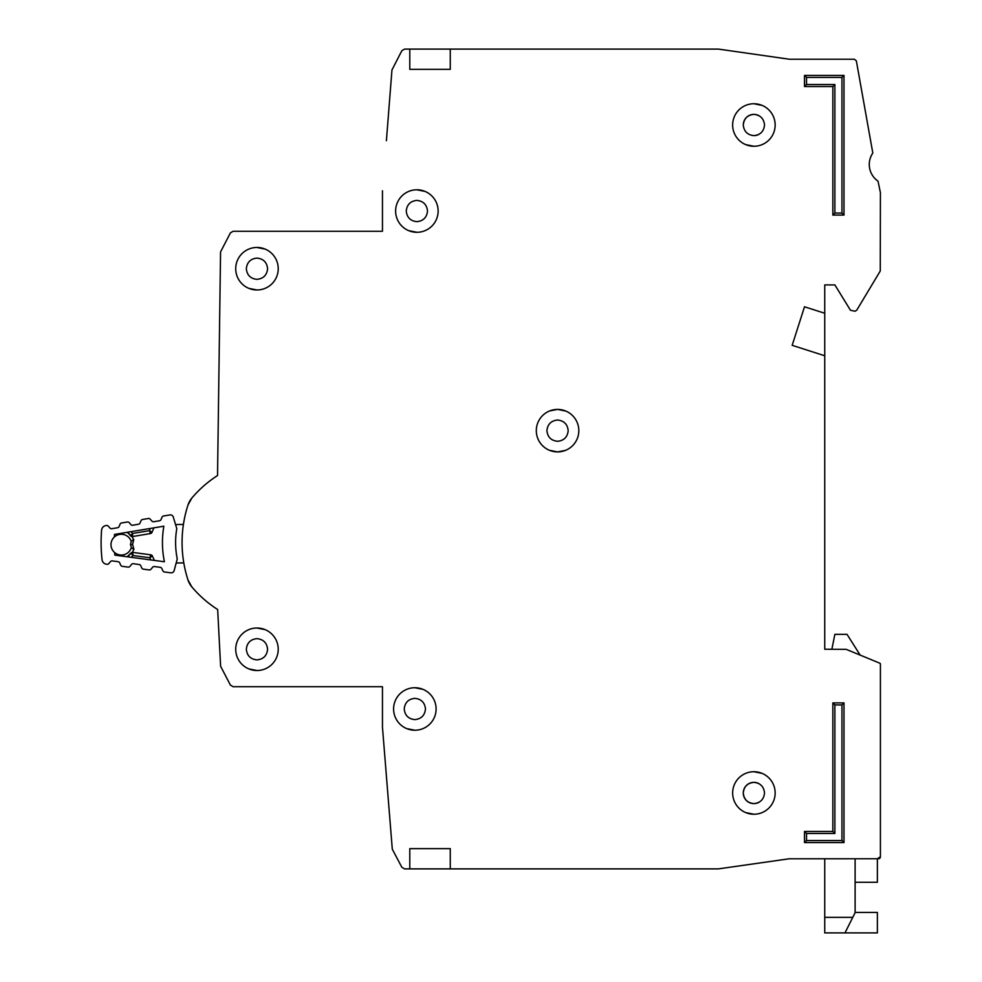 <?xml version="1.0" encoding="UTF-8"?>
<svg xmlns="http://www.w3.org/2000/svg" width="982" height="982" viewBox="0 0 982 982"><rect width="100%" height="100%" fill="white"/><g stroke="black" fill="none" stroke-linecap="round" stroke-linejoin="round"><path stroke-width="1.47" d="M173.286 517.048A3.032 3.032 0 0 0 169.874 514.936L163.552 515.98A2.025 2.025 0 0 0 162.018 517.207L161.036 519.539A2.025 2.025 0 0 1 159.501 520.767L153.732 521.724A2.025 2.025 0 0 1 151.879 521.061L150.209 519.171A2.025 2.025 0 0 0 148.356 518.508L142.574 519.478A2.025 2.025 0 0 0 141.04 520.681L140.033 523.038A2.025 2.025 0 0 1 138.511 524.228L132.742 525.235A2.025 2.025 0 0 1 130.864 524.56L129.243 522.682A2.025 2.025 0 0 0 127.378 522.007L121.621 522.964A2.025 2.025 0 0 0 120.074 524.179L119.104 526.524A2.025 2.025 0 0 1 117.57 527.739L111.801 528.709A2.025 2.025 0 0 1 109.947 528.046L108.278 526.156A2.025 2.025 0 0 0 106.424 525.493L105.798 525.603A5.057 5.057 0 0 0 101.588 530.194A156.875 156.875 0 0 0 102.054 559.74A5.057 5.057 0 0 0 106.412 564.196L107.038 564.282A2.025 2.025 0 0 0 108.867 563.57L110.475 561.618A2.025 2.025 0 0 1 112.304 560.906L118.11 561.692A2.025 2.025 0 0 1 119.681 562.858L120.725 565.166A2.025 2.025 0 0 0 122.308 566.332L128.09 567.105A2.025 2.025 0 0 0 129.931 566.369L131.502 564.441A2.025 2.025 0 0 1 133.356 563.705L139.149 564.527A2.025 2.025 0 0 1 140.708 565.669L141.789 568.001A2.025 2.025 0 0 0 143.36 569.155L149.166 569.928A2.025 2.025 0 0 0 150.995 569.216L152.615 567.265A2.025 2.025 0 0 1 154.444 566.553L160.238 567.326A2.025 2.025 0 0 1 161.821 568.504L162.865 570.812A2.025 2.025 0 0 0 164.436 571.978L170.794 572.825A3.032 3.032 0 0 0 174.133 570.616L177.263 558.954A82.378 82.378 0 0 1 176.785 528.598L173.286 517.048M114.612 552.535A10.372 10.372 0 0 0 131.33 547.539A10.372 10.372 0 0 1 114.612 552.535A10.372 10.372 0 0 1 114.366 536.994A143.716 143.716 0 0 1 114.489 534.417L163.847 526.192A95.536 95.536 0 0 0 164.411 561.765L114.82 555.112A143.716 143.716 0 0 1 114.612 552.535L114.82 555.112M114.489 534.417L114.366 536.994A10.372 10.372 0 0 1 131.232 541.463L130.471 544.507L131.416 547.846L130.471 544.507L131.318 541.156L133.785 539.609L132.57 544.482L133.945 549.319L132.312 552.412A2.025 2.025 0 0 1 132.766 552.412L132.926 555.505L130.937 553.136L127.856 556.868L130.937 553.136A2.025 2.025 0 0 1 132.766 552.412L150.798 554.83A2.025 2.025 0 0 1 152.382 556.008L149.841 557.764L150.798 554.83A2.025 2.025 0 0 1 152.382 556.008L154.383 560.415M175.557 524.56L183.425 524.437A121.449 121.449 0 0 1 188.041 504.883A121.449 121.449 0 0 0 188.041 580.104A121.449 121.449 0 0 1 183.794 562.895L176.171 563.017M132.054 536.565A2.025 2.025 0 0 0 132.521 536.54L132.57 533.447L130.667 535.877L127.464 532.256L132.054 536.565L133.601 539.67M133.945 549.319L131.416 547.846M127.132 556.769L130.937 553.136M153.855 527.862L152.001 532.33L153.855 527.862M150.332 528.439L149.411 530.648L150.467 533.557A2.025 2.025 0 0 0 152.001 532.33A2.025 2.025 0 0 1 150.467 533.557L132.521 536.54A2.025 2.025 0 0 1 130.667 535.877M130.999 531.667L132.57 533.447L149.411 530.648L152.001 532.33M132.57 544.482L130.471 544.507M855.113 912.425L877.38 912.425L877.38 932.9L824.745 932.9L824.745 858.771M855.113 882.29L877.38 882.29L877.38 858.771L880.412 856.746L880.412 664.114A1.007 1.007 0 0 0 879.786 663.181L880.412 664.114L880.412 856.746A2.025 2.025 0 0 1 879.921 858.059M844.986 932.9L855.113 912.659L855.113 858.771M861.324 655.571L879.786 663.181L846.189 649.347L824.745 649.262L831.877 649.262L834.872 634.335L847.012 634.335L860.171 655.104M235.717 649.262A21.248 21.248 0 0 0 256.965 670.522A21.248 21.248 0 0 0 278.225 649.262A21.248 21.248 0 0 0 256.965 628.014A21.248 21.248 0 0 0 235.717 649.262M248.79 668.889L256.965 670.522M256.965 659.892C250.545 659.229 247.01 655.694 246.335 649.262C246.998 642.842 250.545 639.307 256.965 638.644C263.385 639.307 266.932 642.842 267.595 649.262C266.932 655.681 263.385 659.229 256.965 659.892M393.598 708.979A21.248 21.248 0 0 0 414.858 730.227A21.248 21.248 0 0 0 436.106 708.979A21.248 21.248 0 0 0 414.858 687.731A21.248 21.248 0 0 0 393.598 708.979M406.671 728.595L414.858 730.227M425.476 708.979C424.813 715.399 421.278 718.947 414.858 719.61C408.438 718.947 404.891 715.399 404.228 708.979C404.891 702.56 408.426 699.024 414.858 698.349C421.266 699.012 424.813 702.56 425.476 708.979M235.717 268.724A21.248 21.248 0 0 0 256.965 289.972A21.248 21.248 0 0 0 278.225 268.724A21.248 21.248 0 0 0 256.965 247.464A21.248 21.248 0 0 0 235.717 268.724M248.79 288.34L256.965 289.972M267.595 268.724C266.932 275.144 263.385 278.679 256.965 279.354C250.545 278.692 247.01 275.144 246.335 268.724C246.998 262.304 250.545 258.757 256.965 258.094C263.385 258.757 266.932 262.304 267.595 268.724M395.623 211.032A21.248 21.248 0 0 0 416.871 232.292A21.248 21.248 0 0 0 438.132 211.032A21.248 21.248 0 0 0 416.871 189.784A21.248 21.248 0 0 0 395.623 211.032M408.696 230.647L416.871 232.292M427.501 211.032C426.839 217.452 423.303 220.999 416.871 221.662C410.451 220.999 406.916 217.452 406.253 211.032C406.916 204.612 410.451 201.077 416.871 200.402C423.291 201.065 426.839 204.612 427.501 211.032M549.38 450.272L557.555 451.904L565.374 450.419M536.307 430.656A21.248 21.248 0 0 0 557.555 451.904A21.248 21.248 0 0 0 578.815 430.656A21.248 21.248 0 0 0 557.555 409.408A21.248 21.248 0 0 0 536.307 430.656M568.185 430.656C567.522 437.076 563.975 440.623 557.555 441.286C551.135 440.623 547.6 437.076 546.925 430.656C547.588 424.236 551.135 420.689 557.555 420.026C563.975 420.689 567.522 424.236 568.185 430.656M732.646 125.009A21.248 21.248 0 0 0 753.906 146.257A21.248 21.248 0 0 0 775.154 125.009A21.248 21.248 0 0 0 753.906 103.748A21.248 21.248 0 0 0 732.646 125.009M745.719 144.624L753.906 146.257M732.646 792.977A21.248 21.248 0 0 0 753.906 814.238A21.248 21.248 0 0 0 775.154 792.977A21.248 21.248 0 0 0 753.906 771.729A21.248 21.248 0 0 0 732.646 792.977M745.719 812.605L753.906 814.238M824.745 649.262L824.745 355.766L792.167 345.333L804.504 306.777L824.745 313.258L824.745 284.915L834.872 284.915L850.473 310.263L854.978 311.233L856.709 310.251L880.265 270.983L880.412 192.656L878.018 181.142A20.241 20.241 0 0 1 872.814 153.045L856.353 60.872L854.365 59.227L789.319 59.227L718.48 49.1L409.789 49.1L409.789 69.341L409.789 49.1L404.535 49.1L401.847 50.72L391.953 69.968L386.405 140.696M749.99 115.127A10.63 10.63 0 0 1 753.906 114.378C760.326 115.041 763.861 118.589 764.524 125.009C763.861 131.428 760.326 134.964 753.906 135.639C747.486 134.976 743.939 131.428 743.276 125.009A10.63 10.63 0 0 1 744 121.167M758.963 134.35L758.963 134.35A10.63 10.63 0 0 1 758.165 134.743M757.809 134.89A10.63 10.63 0 0 1 753.906 135.639M764.524 792.977C763.861 799.397 760.326 802.945 753.906 803.607C747.486 802.945 743.939 799.409 743.276 792.977C743.939 786.57 747.474 783.022 753.906 782.359C760.326 783.022 763.861 786.557 764.524 792.977M758.963 802.331L758.963 802.331A10.63 10.63 0 0 1 758.165 802.711M757.809 802.859A10.63 10.63 0 0 1 750.052 802.895M749.99 802.859A10.63 10.63 0 0 1 746.615 800.723M746.381 800.502A10.63 10.63 0 0 1 744.172 797.249M744.025 796.893A10.63 10.63 0 0 1 743.276 793.37M744.025 121.093A10.63 10.63 0 0 1 746.16 117.717M746.381 117.496A10.63 10.63 0 0 1 749.634 115.275M743.276 125.009C743.939 118.589 747.474 115.041 753.906 114.378A10.63 10.63 0 0 1 757.748 115.103M757.809 115.127A10.63 10.63 0 0 1 758.963 115.667L758.963 115.655M409.789 848.644L450.272 848.644L450.272 868.886L409.789 868.886L409.789 848.644L409.789 868.886L404.535 868.886L401.847 867.278L392.297 849.197L382.464 727.196L382.464 686.713L233.102 686.713L230.426 685.117L220.619 666.287L217.66 609.515A114.366 114.366 0 0 1 191.821 586.88L188.041 580.104A20.241 20.241 0 0 0 191.821 586.88M450.272 49.1L450.272 69.341L409.789 69.341M450.272 868.886L718.333 868.886L789.184 858.784L878.387 858.771A2.025 2.025 0 0 0 879.823 858.17M382.464 190.79L382.464 231.273L233.102 231.273L230.426 232.869L220.557 251.932L217.538 475.546A114.366 114.366 0 0 0 191.821 498.095L188.041 504.883A20.241 20.241 0 0 1 191.821 498.095M832.846 86.551L804.504 86.551L804.504 75.418L843.98 75.418L843.98 215.083L832.846 215.083L832.846 86.551L834.872 84.526L806.529 84.526L804.504 86.551M843.98 842.581L804.504 842.581L804.504 831.447L832.846 831.447L832.846 702.903L843.98 702.903L843.98 842.581L841.955 840.555L806.529 840.555L804.504 842.581M832.846 215.083L834.872 213.057L834.872 84.526M843.98 215.083L841.955 213.057L834.872 213.057M843.98 75.418L841.955 77.443L841.955 213.057M804.504 75.418L806.529 77.443L841.955 77.443M843.98 702.903L841.955 704.929L841.955 840.555M832.846 702.903L834.872 704.929L841.955 704.929M832.846 831.447L834.872 833.46L834.872 704.929M804.504 831.447L806.529 833.46L834.872 833.46M762.081 105.393L753.906 103.748M762.081 773.362L753.906 771.729M824.745 313.258L824.745 355.766M743.276 792.977A10.63 10.63 0 0 1 744 789.135M744.025 789.074A10.63 10.63 0 0 1 746.16 785.698M746.381 785.465A10.63 10.63 0 0 1 749.634 783.255M749.99 783.096A10.63 10.63 0 0 1 757.748 783.071M757.809 783.096A10.63 10.63 0 0 1 758.963 783.636L758.963 783.636M565.73 411.041L557.555 409.408L549.736 410.893M425.059 191.416L416.871 189.784M265.14 249.109L256.965 247.464M423.033 689.364L414.858 687.731M265.14 629.646L256.965 628.014M114.366 536.994A10.372 10.372 0 0 1 131.232 541.463M128.274 533.165L126.739 532.367M131.404 557.334L132.926 555.505L149.841 557.764L150.823 559.949M824.745 917.36L852.757 917.36M806.529 84.526L806.529 77.443M806.529 840.555L806.529 833.46"/></g></svg>
